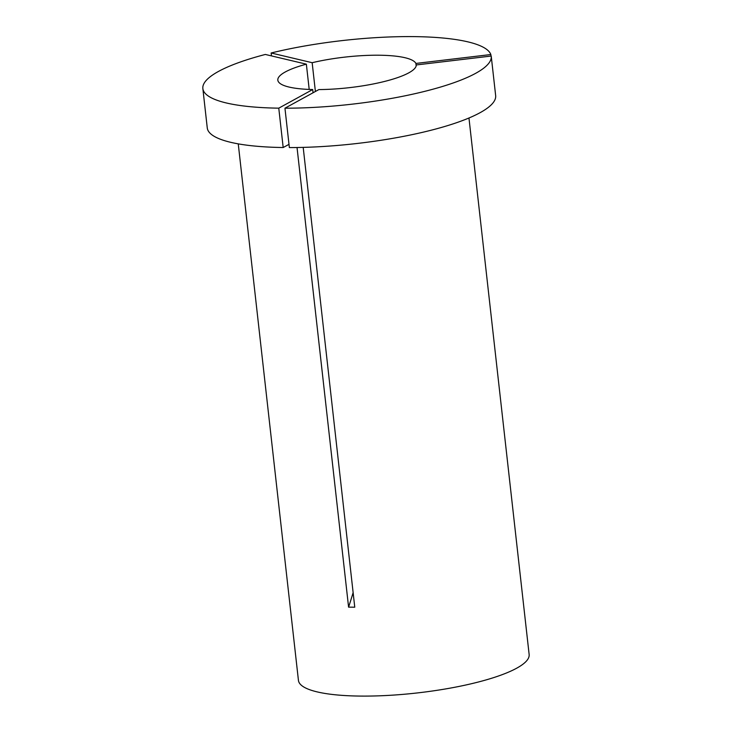<?xml version="1.0" encoding="UTF-8"?>
<svg xmlns="http://www.w3.org/2000/svg" width="732" height="732" viewBox="0 0 732 732"><rect width="100%" height="100%" fill="white"/><g stroke="black" fill="none" stroke-linecap="round" stroke-linejoin="round"><path stroke-width="1.1" d="M284.949 108.199A145.101 32.144 173.6 0 0 475.699 73.301A145.101 32.144 173.6 0 0 491.236 56.218A145.101 32.144 173.6 0 0 491.218 56.044L416.279 64.947A69.65 15.427 173.6 0 1 408.804 72.834A69.65 15.427 173.6 0 1 318.877 89.579L284.949 108.199L289.36 147.571A145.101 32.144 173.6 0 0 480.119 112.673A145.101 32.144 173.6 0 0 495.656 95.59A145.101 32.144 173.6 0 0 495.628 95.407M468.965 117.998L529.144 654.518A116.077 25.721 173.6 0 1 516.719 668.179A116.077 25.721 173.6 0 1 388.372 695.4A116.077 25.721 173.6 0 1 298.436 680.394L238.257 143.875M303.194 147.388L354.764 607.194L348.588 607.148A452.705 209.288 90.4 0 0 353.135 592.609M297.036 147.516L348.588 607.148M271.151 52.988A145.101 32.144 173.6 0 1 490.843 54.534L415.904 63.437A69.65 15.427 173.6 0 0 312.161 62.705L271.151 52.988L271.481 55.907M490.843 54.534L491.007 56.062M415.904 63.437L416.179 65.88M312.161 62.705L315.391 91.491M306.36 64.169A69.65 15.427 173.6 0 0 277.831 80.163A69.65 15.427 173.6 0 0 312.701 89.533L278.773 108.162L283.183 147.525A145.101 32.144 173.6 0 1 207.266 127.944L202.856 88.572A145.101 32.144 173.6 0 1 265.35 54.452L306.36 64.169L309.197 89.423M283.183 147.525L289.003 144.341M278.773 108.162A145.101 32.144 173.6 0 1 202.856 88.572M312.701 89.533L313.058 92.772M491.236 56.218L495.656 95.59"/></g></svg>
